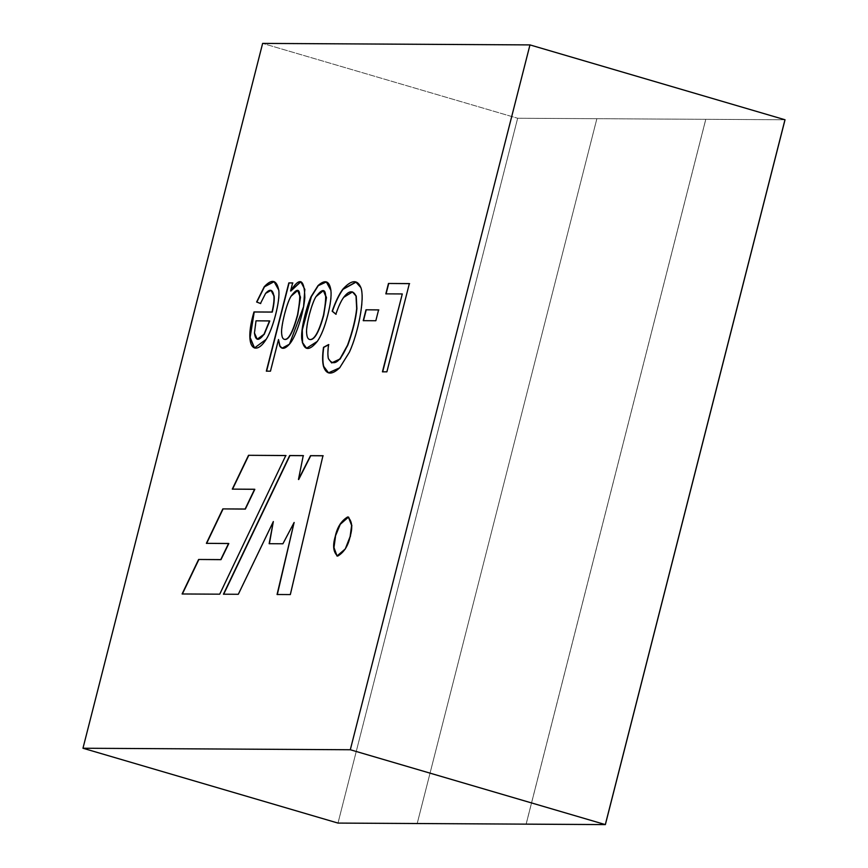 <?xml version="1.0" encoding="UTF-8"?>
<svg xmlns="http://www.w3.org/2000/svg" width="868" height="868" viewBox="0 0 868 868"><rect width="100%" height="100%" fill="white"/><g stroke="black" fill="none" stroke-linecap="round" stroke-linejoin="round"><path stroke-width="0.65" stroke-dasharray="4.34 3.25" d="M338.01 823.081L517.664 118.254L596.88 118.699L417.215 823.526L596.88 118.699L517.643 118.243L262.635 43.4L517.643 118.243L337.988 823.081L517.643 118.243L705.793 119.317L596.88 118.699L417.193 823.526L596.859 118.688L517.643 118.243L337.988 823.081M784.976 119.751L705.771 119.307L526.138 824.144L705.793 119.317L784.976 119.751M526.106 824.133L705.771 119.307L785.03 119.762M348.632 517.122L351.865 525.531L350.346 536.641L345.518 549.01L337.088 556.041L345.464 549.119L350.346 536.641M409.349 283.652L387.106 371.905L382.43 371.819L387.106 371.905L409.349 283.652M402.524 294.024L385.826 293.861L402.524 294.024M378.578 309.941L376.072 320.802L363.225 320.661L376.072 320.802L378.578 309.941M328.581 344.574L328.82 344.65C327.963 351.095 327.898 355.782 328.625 358.701L331.75 362.933L328.625 358.701C327.898 355.782 327.963 351.095 328.82 344.65L328.581 344.574M352.592 291.974L343.88 297.453C341.178 301.239 338.585 306.849 336.09 314.292L336.09 314.292C338.585 306.849 341.178 301.239 343.88 297.453L352.592 291.974M355.847 282.057L361.121 287.677C365.363 298.842 358.159 333.8 349.598 352.289L339.92 367.88L328.571 372.893L339.92 367.88L349.598 352.289C358.159 333.8 365.363 298.842 361.121 287.677L355.967 282.089M323.493 290.704L316.212 296.715C311.948 303.214 305.883 326.205 306.881 333.41C307.207 337.489 308.379 339.551 310.386 339.605C308.379 339.551 307.207 337.489 306.881 333.41C305.883 326.205 311.948 303.214 316.212 296.715L323.493 290.704M327.974 315.247C324.968 327.041 321.486 335.786 317.536 341.471L306.599 348.296L317.536 341.471C321.486 335.786 324.968 327.041 327.974 315.247L327.974 315.247C330.719 304.44 331.782 296.172 331.153 290.444C331.782 296.172 330.719 304.44 327.974 315.247M326.422 281.926L331.153 290.444L326.422 281.926M292.614 282.99L290.823 291.04L292.614 282.99M300.903 281.731L305.037 289.424L303.833 306.708L289.684 344.249L282.165 348.22L289.684 344.249L303.865 306.512L305.015 289.228L300.903 281.731M278.758 339.605L270.697 371.254L266.335 371.157L270.697 371.254L278.758 339.605M297.822 290.541L291.279 296.281C286.841 303.236 281.058 326.965 281.872 333.269C282.122 337.359 283.185 339.421 285.04 339.464C283.185 339.421 282.122 337.359 281.872 333.269C281.058 326.965 286.841 303.236 291.279 296.281L297.822 290.541M269.774 320.976L256.006 320.824L254.693 333.062L257.308 339.225L254.693 333.062L256.255 320.889L269.774 320.976M271.163 290.422L265.825 293.482L260.476 303.496L265.825 293.482L271.163 290.422M274.179 281.655L278.986 290.151C280.603 300.502 273.116 329.211 266.411 339.421L254.574 348.014L266.411 339.421C273.116 329.211 280.603 300.502 278.986 290.151L274.179 281.655M322.95 455.722L290.552 594.656L277.066 594.504L290.552 594.656L322.95 455.722M294.371 522.536L283.12 543.856L269.145 543.704L283.12 543.856L294.371 522.536M273.583 521.625L238.537 594.352L223.434 594.2L238.537 594.352L273.583 521.625M303.236 455.678L298.7 479.537L303.236 455.678M219.713 594.179L182.096 593.972L219.713 594.179M285.8 455.516L219.962 594.255L285.8 455.516M254.834 489.324L232.526 489.194L254.834 489.324M228.816 543.542L206.627 543.422L228.816 543.542M526.16 824.155L705.814 119.317L785.008 119.762"/><path stroke-width="1.3" d="M337.988 823.081L417.193 823.526L337.988 823.081L82.97 748.238L262.635 43.4L529.968 44.908L350.303 749.746L529.968 44.908L262.635 43.4L82.97 748.238L350.303 749.746L82.97 748.238L337.988 823.081L605.321 824.589L350.303 749.746L605.321 824.589L784.976 119.751L529.968 44.908L784.976 119.751L605.321 824.589L526.106 824.133M219.713 594.179L182.096 593.972L198.609 559.469L220.743 559.6L228.577 543.476L206.378 543.346L222.826 508.898L245.123 509.028L254.584 489.248L232.288 489.118L248.519 455.299L285.8 455.516L219.713 594.179L285.8 455.516L248.519 455.299L286.039 455.581L248.519 455.299L232.288 489.118L254.834 489.324L245.362 509.093L254.834 489.324L245.362 509.093L222.826 508.898L245.362 509.093L222.826 508.898L206.378 543.346L228.816 543.542L220.982 559.665L228.816 543.542L220.982 559.665L198.609 559.469L220.982 559.665L198.609 559.469L182.096 593.972L219.713 594.179M253.977 311.927L272.031 312.035C273.67 305.004 274.288 299.623 273.876 295.869C272.715 289.337 269.959 288.512 265.586 293.417L260.476 303.496L256.613 302.01L264.219 286.765C271.771 278.639 276.61 279.746 278.747 290.075C280.364 300.436 272.867 329.146 266.161 339.345C255.214 357.074 243.322 347.981 253.977 311.927L249.908 337.543L254.454 347.981L266.161 339.345C272.867 329.146 280.364 300.436 278.747 290.075L274.06 281.612L264.219 286.765L256.613 302.01L260.476 303.496L265.586 293.417L271.044 290.379L273.876 295.869C274.288 299.623 273.67 305.004 272.031 312.035L272.281 312.1C273.908 305.08 274.527 299.688 274.125 295.945L271.163 290.422L274.125 295.945C274.527 299.688 273.908 305.08 272.281 312.1L253.977 311.927M327.735 315.171C324.719 326.976 321.247 335.721 317.297 341.395C309.214 351.323 304.071 350.781 301.88 339.779C300.176 331.001 306.588 306.361 311.135 296.552L318.024 285.594C325.153 279.192 329.449 280.787 330.903 290.379C331.533 296.107 330.48 304.375 327.735 315.171C330.48 304.375 331.533 296.107 330.903 290.379L326.303 281.894L318.024 285.594L311.135 296.552L302.053 330.014L302.379 342.719L306.48 348.263L317.297 341.395C321.247 335.721 324.719 326.976 327.735 315.171M363.225 320.661L365.992 309.8L378.6 309.876L375.822 320.737L363.225 320.661L375.822 320.737L378.6 309.876L365.992 309.8L378.839 309.941L365.992 309.8L363.225 320.661M335.254 536.489C337.196 527.234 341.33 520.724 347.667 516.948C352.072 520.778 352.885 527.321 350.108 536.576C348.166 545.831 344.032 552.341 337.695 556.106C333.29 552.287 332.477 545.744 335.254 536.489L333.735 547.61L336.968 556.008L345.28 548.945L350.108 536.576L351.627 525.455L348.394 517.057L340.082 524.12L335.254 536.489L340.267 524.305L348.513 517.1L340.267 524.305L335.254 536.489M385.826 293.861L388.473 283.467L409.36 283.586L386.868 371.84L382.43 371.819L402.285 293.948L385.826 293.861L402.285 293.948L382.43 371.819L386.868 371.84L409.36 283.586L388.473 283.467L409.609 283.652L388.473 283.467L385.826 293.861M323.504 347.309L328.581 344.574C327.713 351.019 327.659 355.706 328.386 358.636C333.54 366.958 339.93 362.466 347.547 345.16C352.484 331.467 355.533 319.272 356.672 308.574L355.999 295.988C353.059 289.966 348.936 290.433 343.641 297.388C340.94 301.163 338.336 306.784 335.851 314.216L332.151 311.2C335.536 301.619 339.073 294.306 342.762 289.261C351.334 279.778 357.366 279.225 360.871 287.601C365.113 298.766 357.92 333.724 349.359 352.224L339.67 367.804C331.663 375.323 326.26 374.824 323.46 366.307C322.332 361.772 322.343 355.435 323.504 347.309C322.343 355.435 322.332 361.772 323.46 366.307L328.44 372.86L339.67 367.804L349.359 352.224C357.92 333.724 365.113 298.766 360.871 287.601L355.847 282.057L342.762 289.261C339.073 294.306 335.536 301.619 332.151 311.2L335.851 314.216C338.336 306.784 340.94 301.163 343.641 297.388L352.473 291.941L355.999 295.988L356.672 308.574C355.533 319.272 352.484 331.467 347.547 345.16L339.898 359.016L331.63 362.9L328.386 358.636C327.659 355.706 327.713 351.019 328.581 344.574L323.504 347.309M266.335 371.157L288.827 282.903L292.635 282.925L290.585 290.964C299.699 276.642 304.451 278.845 304.831 297.572C303.691 312.209 296.227 336.817 289.445 344.184C285.095 349.034 281.85 349.609 279.691 345.887L278.519 339.529L270.447 371.178L266.335 371.157L270.447 371.178L278.519 339.529L279.691 345.887L282.046 348.187L289.445 344.184L303.583 306.643L304.787 289.348L300.773 281.699L290.585 290.964L292.635 282.925L288.827 282.903L292.874 283.001L288.827 282.903L266.335 371.157M310.516 455.657L322.95 455.722L290.313 594.58L277.066 594.504L294.133 522.46L282.881 543.78L269.145 543.704L273.333 521.549L238.299 594.287L223.434 594.2L289.673 455.537L303.247 455.613L298.462 479.472L310.516 455.657L298.462 479.472L303.247 455.613L289.673 455.537L223.434 594.2L238.299 594.287L273.333 521.549L269.145 543.704L282.881 543.78L294.133 522.46L277.066 594.504L290.313 594.58L322.95 455.722L310.516 455.657M526.16 824.155L605.365 824.6L785.03 119.762L605.343 824.589L338.01 823.081M337.088 556.041L333.974 547.567L335.493 536.565L333.974 547.567L337.088 556.041M350.346 536.641L351.865 525.52L348.632 517.122M382.679 371.884L402.285 293.948L382.679 371.884M386.065 293.926L388.712 283.532L386.065 293.926M363.464 320.737L366.231 309.876L363.464 320.737M331.75 362.933L340.137 359.092L347.786 345.225C352.733 331.543 355.771 319.348 356.911 308.639L356.238 296.053L352.592 291.974L356.238 296.053L356.911 308.639C355.771 319.348 352.733 331.543 347.786 345.225L340.072 359.168L331.75 362.933M355.967 282.089L343.012 289.337C339.312 294.382 335.775 301.695 332.401 311.265L336.09 314.292L332.401 311.265C335.775 301.695 339.312 294.382 343.012 289.337L356.086 282.122M328.571 372.893L323.699 366.372C322.57 361.837 322.581 355.511 323.753 347.384L328.82 344.65L323.753 347.384C322.581 355.511 322.57 361.837 323.699 366.372L328.571 372.893M310.147 339.529C314.563 339.594 319.012 331.446 323.514 315.084C327.985 290.596 325.467 284.444 315.974 296.639C311.699 303.138 305.644 326.14 306.643 333.345C306.968 337.413 308.14 339.486 310.147 339.529C308.14 339.486 306.968 337.413 306.643 333.345C305.644 326.14 311.699 303.138 315.974 296.639L323.373 290.671L326.216 297.507L323.753 315.16L326.466 297.572L323.493 290.704L326.455 297.431L323.514 315.084C319.012 331.446 314.563 339.594 310.147 339.529L310.386 339.605C314.802 339.67 319.261 331.522 323.753 315.16C319.261 331.522 314.802 339.67 310.386 339.605L309.713 339.496M306.599 348.296L302.585 342.643L302.314 329.927L311.373 296.628L318.274 285.67L326.422 281.926L318.274 285.67L311.373 296.628L302.314 329.927L302.585 342.643L306.599 348.296M290.823 291.04L300.903 281.731L290.823 291.04M282.165 348.22L279.93 345.963L278.519 339.529L279.93 345.963L282.165 348.22M284.802 339.388C288.719 339.703 292.961 331.533 297.518 314.878C301.934 290.53 299.775 284.303 291.04 296.205C286.592 303.16 280.809 326.889 281.623 333.204C281.883 337.283 282.935 339.355 284.802 339.388C282.935 339.355 281.883 337.283 281.623 333.204C280.809 326.889 286.592 303.16 291.04 296.205L297.702 290.498L300.252 297.225L297.757 314.954L300.502 297.29L297.822 290.541L300.491 297.138L297.518 314.878C292.961 331.533 288.719 339.703 284.802 339.388L285.04 339.464C288.968 339.768 293.2 331.598 297.757 314.954C293.2 331.598 288.968 339.768 285.04 339.464L284.465 339.366M266.574 371.233L289.066 282.979L266.574 371.233M256.006 320.824L269.774 320.976L263.959 334.332L257.188 339.193L254.454 332.986L256.006 320.824L254.454 332.986C255.539 340.94 258.718 341.384 263.959 334.332L269.525 320.9L256.006 320.824M260.715 303.572L256.613 302.01L264.469 286.831L274.179 281.655L264.469 286.831L256.852 302.075L260.715 303.572M254.574 348.014L250.147 337.478L254.215 312.003L272.281 312.1L254.215 312.003L250.147 337.478L254.574 348.014M257.308 339.225L264.208 334.408L269.774 320.976L264.208 334.408L257.308 339.225M277.304 594.58L294.133 522.46L277.304 594.58M269.384 543.78L273.333 521.549L269.384 543.78M223.673 594.276L289.673 455.537L303.485 455.678L289.923 455.602L223.673 594.276M298.7 479.537L310.755 455.722L323.2 455.798L310.755 455.722L298.7 479.537M232.526 489.194L248.758 455.374L232.526 489.194M206.627 543.422L223.076 508.974L206.627 543.422M182.345 594.038L198.859 559.545L182.345 594.038"/></g></svg>

